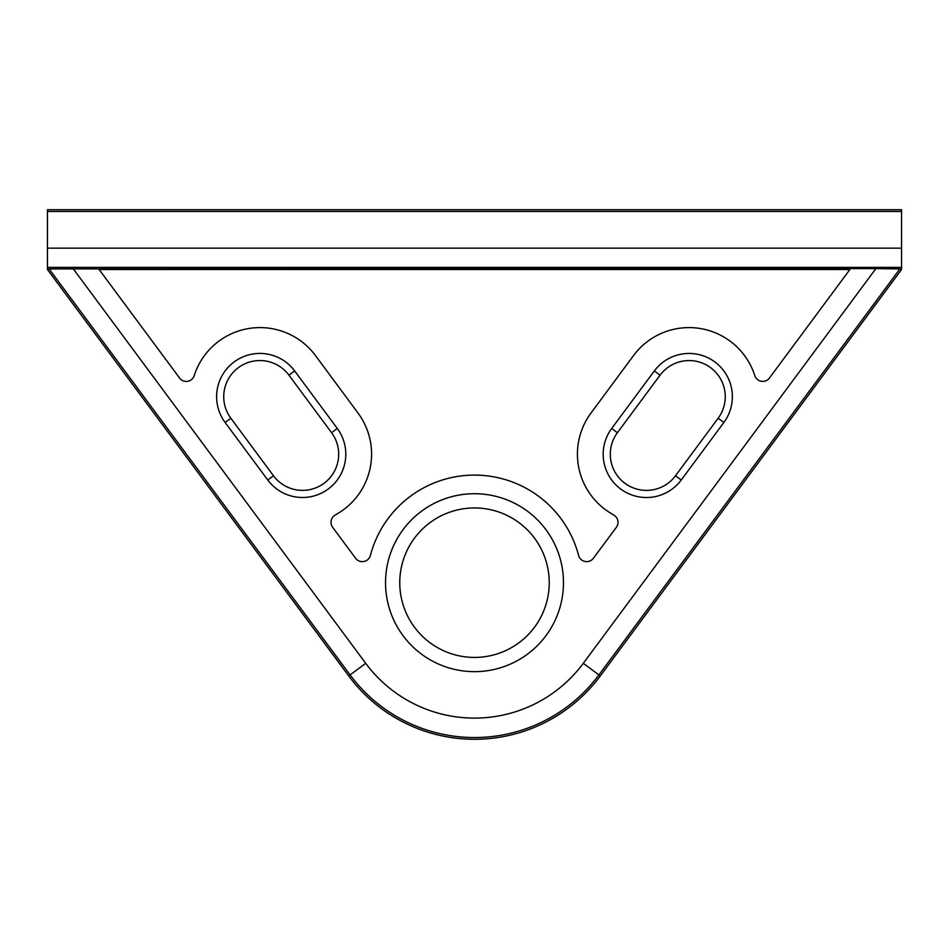 <?xml version="1.0" encoding="UTF-8"?>
<svg xmlns="http://www.w3.org/2000/svg" width="949" height="949" viewBox="0 0 949 949"><rect width="100%" height="100%" fill="white"/><g stroke="black" fill="none" stroke-linecap="round" stroke-linejoin="round"><path stroke-width="0.71" stroke-dasharray="4.75 3.56" d="M875.891 268.614L73.097 268.614L365.709 663.327A135.41 135.41 0 0 0 583.279 663.327L598.902 674.905L583.279 663.327L875.891 268.614L899.866 268.947L598.914 674.917L583.291 663.327M73.097 268.614L49.134 268.947L350.086 674.917L365.721 663.327L350.098 674.905A154.865 154.865 0 0 0 598.902 674.905L598.914 674.917M849.877 269.516L99.123 269.516L180.073 378.71A8.399 8.399 0 0 0 194.13 375.875A69.04 69.04 0 0 1 315.471 355.567L358.034 413.076A69.04 69.04 0 0 1 338.046 513.35L335.092 515.129A8.399 8.399 0 0 0 332.66 527.336L355.578 558.226A8.399 8.399 0 0 0 370.229 556.09A107.617 107.617 0 0 1 578.771 556.09A8.399 8.399 0 0 0 593.422 558.226L616.34 527.336A8.399 8.399 0 0 0 613.908 515.129L610.954 513.35A69.04 69.04 0 0 1 590.966 413.076L633.529 355.567A69.04 69.04 0 0 1 754.87 375.875A8.399 8.399 0 0 0 768.927 378.71L849.877 269.516L99.123 269.516L180.073 378.71A8.399 8.399 0 0 0 194.13 375.875A69.04 69.04 0 0 1 315.471 355.567L358.034 413.076A69.04 69.04 0 0 1 338.046 513.35L335.092 515.129A8.399 8.399 0 0 0 332.66 527.336L355.578 558.226A8.399 8.399 0 0 0 370.229 556.09A107.617 107.617 0 0 1 578.771 556.09A8.399 8.399 0 0 0 593.422 558.226L616.34 527.336A8.399 8.399 0 0 0 613.908 515.129L610.954 513.35A69.04 69.04 0 0 1 590.966 413.076L633.529 355.567A69.04 69.04 0 0 1 754.87 375.875A8.399 8.399 0 0 0 768.927 378.71L849.877 269.516L99.123 269.516L180.073 378.71A8.399 8.399 0 0 0 194.13 375.875A69.04 69.04 0 0 1 315.471 355.567L358.034 413.076A69.04 69.04 0 0 1 338.046 513.35L335.092 515.129A8.399 8.399 0 0 0 332.66 527.336L355.578 558.226A8.399 8.399 0 0 0 370.229 556.09A107.617 107.617 0 0 1 578.771 556.09A8.399 8.399 0 0 0 593.422 558.226L616.34 527.336A8.399 8.399 0 0 0 613.908 515.129L610.954 513.35A69.04 69.04 0 0 1 590.966 413.076L633.529 355.567A69.04 69.04 0 0 1 754.87 375.875A8.399 8.399 0 0 0 768.927 378.71L849.877 269.516M350.086 674.917L348.71 675.937L350.098 674.905L348.71 675.937L47.45 269.516L49.134 268.947M899.866 268.947L901.55 269.504L600.29 675.925L598.902 674.905M901.55 269.504L901.55 209.729M47.45 269.504L47.45 209.729M350.098 674.905L365.721 663.327M549.234 582.686A74.734 74.734 0 0 1 437.133 647.408A74.734 74.734 0 0 1 437.133 517.964A74.734 74.734 0 0 1 549.234 582.686A74.734 74.734 0 0 1 437.133 647.408A74.734 74.734 0 0 1 437.133 517.964A74.734 74.734 0 0 1 549.234 582.686M337.286 428.45L294.653 370.929L288.935 375.175A36.157 36.157 0 0 0 238.353 367.654A36.157 36.157 0 0 0 230.844 418.236L273.478 475.757L267.76 479.992A43.274 43.274 0 0 0 328.295 488.984A43.274 43.274 0 0 0 337.286 428.45L331.569 432.697A36.157 36.157 0 0 1 324.06 483.266A36.157 36.157 0 0 1 273.478 475.757A36.157 36.157 0 0 0 324.06 483.266A36.157 36.157 0 0 0 331.569 432.697M723.862 422.495L718.144 418.248L675.498 475.769A36.157 36.157 0 0 1 624.928 483.29A36.157 36.157 0 0 1 617.408 432.708L611.69 428.474L654.336 370.952A43.274 43.274 0 0 1 714.87 361.96A43.274 43.274 0 0 1 723.862 422.495L681.216 480.016A43.274 43.274 0 0 1 620.682 489.008A43.274 43.274 0 0 1 611.69 428.474M718.144 418.248A36.157 36.157 0 0 0 710.635 367.678A36.157 36.157 0 0 0 660.053 375.187L617.408 432.708A36.157 36.157 0 0 0 624.928 483.29A36.157 36.157 0 0 0 675.498 475.769L681.216 480.016M901.55 267.404L47.45 267.404M901.55 248.163L47.45 248.163M901.55 211.485L47.45 211.485M563.469 582.686A88.969 88.969 0 0 1 430.016 659.733A88.969 88.969 0 0 1 430.016 505.639A88.969 88.969 0 0 1 563.469 582.686M294.653 370.929A43.274 43.274 0 0 0 234.118 361.937A43.274 43.274 0 0 0 225.127 422.471L267.76 479.992M230.844 418.236L225.127 422.471M660.053 375.187L654.336 370.952"/><path stroke-width="1.42" d="M350.086 674.917L49.134 268.947L875.891 268.614L583.291 663.327A135.41 135.41 0 0 1 365.721 663.327L348.71 675.937A156.585 156.585 0 0 0 600.29 675.937L901.55 269.516L899.866 268.947L598.914 674.917L600.29 675.937M73.097 268.614L365.709 663.327M583.279 663.327L598.914 674.917M849.877 269.516L99.123 269.516L180.073 378.71A8.399 8.399 0 0 0 194.13 375.875A69.04 69.04 0 0 1 315.471 355.567L358.034 413.076A69.04 69.04 0 0 1 338.046 513.35L335.092 515.129A8.399 8.399 0 0 0 332.66 527.336L355.578 558.226A8.399 8.399 0 0 0 370.229 556.09A107.617 107.617 0 0 1 578.771 556.09A8.399 8.399 0 0 0 593.422 558.226L616.34 527.336A8.399 8.399 0 0 0 613.908 515.129L610.954 513.35A69.04 69.04 0 0 1 590.966 413.076L633.529 355.567A69.04 69.04 0 0 1 754.87 375.875A8.399 8.399 0 0 0 768.927 378.71L849.877 269.516M49.134 268.947L47.45 269.516L348.71 675.925M875.891 268.614L899.866 268.947M901.55 211.485L47.45 211.485L47.45 209.729L901.55 209.729L901.55 269.504M47.45 211.485L47.45 269.504M350.098 674.905A154.865 154.865 0 0 0 598.902 674.905M549.234 582.686A74.734 74.734 0 0 1 437.133 647.408A74.734 74.734 0 0 1 437.133 517.964A74.734 74.734 0 0 1 549.234 582.686M337.286 428.45L294.653 370.929L288.935 375.175L331.569 432.697A36.157 36.157 0 0 1 324.06 483.266A36.157 36.157 0 0 1 273.478 475.757L230.844 418.236A36.157 36.157 0 0 1 238.353 367.654A36.157 36.157 0 0 1 288.935 375.175L331.569 432.697L337.286 428.45A43.274 43.274 0 0 1 328.295 488.984A43.274 43.274 0 0 1 267.76 479.992L273.478 475.757M654.336 370.952L660.053 375.187A36.157 36.157 0 0 1 710.635 367.678A36.157 36.157 0 0 1 718.144 418.248L675.498 475.769A36.157 36.157 0 0 1 624.928 483.29A36.157 36.157 0 0 1 617.408 432.708L660.053 375.187A36.157 36.157 0 0 1 710.635 367.678A36.157 36.157 0 0 1 718.144 418.248L723.862 422.495A43.274 43.274 0 0 0 714.87 361.96A43.274 43.274 0 0 0 654.336 370.952L611.69 428.474L617.408 432.708M901.55 267.404L47.45 267.404M901.55 248.163L47.45 248.163M723.862 422.495L681.216 480.016A43.274 43.274 0 0 1 620.682 489.008A43.274 43.274 0 0 1 611.69 428.474M563.469 582.686A88.969 88.969 0 0 1 430.016 659.733A88.969 88.969 0 0 1 430.016 505.639A88.969 88.969 0 0 1 563.469 582.686M294.653 370.929A43.274 43.274 0 0 0 234.118 361.937A43.274 43.274 0 0 0 225.127 422.471L267.76 479.992M225.127 422.471L230.844 418.236A36.157 36.157 0 0 1 238.353 367.654A36.157 36.157 0 0 1 288.935 375.175M675.498 475.769L681.216 480.016"/></g></svg>
